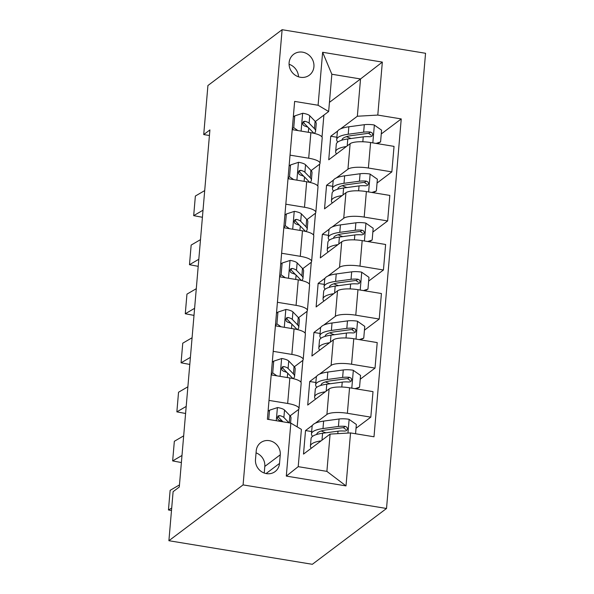 <?xml version="1.0" encoding="UTF-8"?>
<svg xmlns="http://www.w3.org/2000/svg" width="594" height="594" viewBox="0 0 594 594"><rect width="100%" height="100%" fill="white"/><g stroke="black" fill="none" stroke-linecap="round" stroke-linejoin="round"><path stroke-width="0.89" d="M289.115 62.689A13.068 12.088 53 0 0 295.686 75.49A13.068 12.088 53 0 0 309.37 75.163A13.068 12.088 53 0 0 313.922 66.766A13.068 12.088 53 0 0 307.35 53.957A13.068 12.088 53 0 0 293.659 54.284A13.068 12.088 53 0 0 289.115 62.689M386.523 508.479L425.549 53.282L282.113 29.7L243.087 484.904L386.523 508.479L312.34 564.3L168.896 540.718L243.087 484.904M168.896 540.718L173.106 491.669L179.284 487.021L209.905 129.923L203.72 134.571L209.422 135.506M279.522 463.431L280.264 454.804A12.66 11.717 53 0 0 273.893 442.396A12.66 11.717 53 0 0 260.632 442.708A12.66 11.717 53 0 0 256.229 450.846L255.487 459.481A12.66 11.717 53 0 0 261.857 471.888A12.66 11.717 53 0 0 275.119 471.569A12.66 11.717 53 0 0 279.522 463.431L266.075 473.552M350.542 432.922L346.005 485.899L286.301 476.091L290.845 423.114L301.403 429.38L298.21 466.661L326.893 471.376L330.093 434.095L350.542 432.922L373.997 436.783L401.247 118.926L381.259 133.962M329.44 102.361L360.536 78.965L331.846 74.243L328.653 111.523L318.094 105.257L294.639 101.403L267.389 419.253L290.845 423.114M318.094 105.257L322.631 52.279L382.336 62.095L377.791 115.073L401.247 118.926M203.72 134.571L207.922 85.521L282.113 29.7M328.653 111.523L315.355 121.532M290.028 155.145L308.694 158.212A16.335 4.306 4.9 0 1 320.018 163.328A16.335 4.306 4.9 0 1 319.253 164.486L311.152 170.582M285.825 204.195L304.492 207.269A16.335 4.306 4.9 0 1 315.815 212.385A16.335 4.306 4.9 0 1 315.05 213.536L306.942 219.632M281.623 253.252L300.282 256.318A16.335 4.306 4.9 0 1 311.612 261.434A16.335 4.306 4.9 0 1 310.848 262.585L302.74 268.688M277.413 302.301L296.079 305.368A16.335 4.306 4.9 0 1 307.402 310.484A16.335 4.306 4.9 0 1 306.638 311.642L298.537 317.738M273.21 351.351L291.869 354.425A16.335 4.306 4.9 0 1 303.2 359.541A16.335 4.306 4.9 0 1 302.435 360.692L294.327 366.788M269.008 400.408L287.667 403.475A16.335 4.306 4.9 0 1 298.997 408.59A16.335 4.306 4.9 0 1 298.225 409.741L290.124 415.845M311.664 431.563L305.524 430.553L303.504 454.098L330.093 434.095M305.524 430.553L312.496 425.311M315.288 423.21L326.915 414.464A16.335 4.306 4.9 0 1 347.371 413.29L370.819 417.144L356.029 428.274M315.867 382.514L309.734 381.504L307.714 405.049L329.106 388.951A16.335 4.306 4.9 0 1 349.554 387.778L373.01 391.639L370.819 417.144M309.734 381.504L316.706 376.254M319.49 374.161L331.118 365.407A16.335 4.306 4.9 0 1 351.574 364.233L375.029 368.094L360.231 379.224M320.069 333.457L313.936 332.454L311.917 355.999L333.308 339.902A16.335 4.306 4.9 0 1 353.764 338.728L377.212 342.582L375.029 368.094M313.936 332.454L320.909 327.205M323.693 325.104L335.328 316.357A16.335 4.306 4.9 0 1 355.776 315.184L379.232 319.037L364.434 330.175M324.279 284.407L318.139 283.397L316.119 306.942L337.511 290.852A16.335 4.306 4.9 0 1 357.967 289.679L381.422 293.533L379.232 319.037M318.139 283.397L325.111 278.155M327.903 276.054L339.53 267.307A16.335 4.306 4.9 0 1 359.986 266.134L383.434 269.988L368.644 281.118M328.482 235.358L322.349 234.348L320.329 257.893L341.721 241.795A16.335 4.306 4.9 0 1 362.169 240.622L385.625 244.483L383.434 269.988M322.349 234.348L329.321 229.098M332.105 227.005L343.74 218.25A16.335 4.306 4.9 0 1 364.189 217.077L387.644 220.938L372.846 232.068M332.685 186.301L326.552 185.298L324.532 208.843L345.923 192.746A16.335 4.306 4.9 0 1 366.379 191.572L389.827 195.426L387.644 220.938M326.552 185.298L333.524 180.049M336.308 177.955L347.943 169.201A16.335 4.306 4.9 0 1 368.391 168.028L391.847 171.881L377.049 183.019M336.895 137.251L330.754 136.241L328.742 159.786L350.126 143.696A16.335 4.306 4.9 0 1 370.582 142.523L394.037 146.376L391.847 171.881M330.754 136.241L337.726 130.999M340.518 128.898L357.343 116.238L360.536 78.965L382.336 62.095M297.163 426.863L298.671 409.333M300.987 382.298L302.873 360.276M305.19 333.249L307.083 311.226M309.4 284.192L311.286 262.177M313.602 235.142L315.488 213.12M317.805 186.093L319.698 164.07M322.015 137.036L323.893 115.11M271.191 374.896L289.857 377.97A16.335 4.306 4.9 0 1 301.18 383.085L298.997 408.59M275.393 325.846L294.06 328.913A16.335 4.306 4.9 0 1 305.383 334.028L303.2 359.541M279.603 276.797L298.262 279.863A16.335 4.306 4.9 0 1 309.593 284.979L307.402 310.484M283.806 227.747L302.472 230.814A16.335 4.306 4.9 0 1 313.795 235.929L311.612 261.434M288.016 178.69L306.675 181.757A16.335 4.306 4.9 0 1 318.005 186.872L315.815 212.385M377.791 115.073L357.343 116.238M292.218 129.641L310.877 132.707A16.335 4.306 4.9 0 1 322.208 137.823L320.018 163.328M298.21 466.661L286.301 476.091M326.893 471.376L346.005 485.899M322.631 52.279L331.846 74.243M264.241 473.039L264.805 466.431A12.66 11.717 53 0 0 256.051 452.873M298.507 76.804A13.068 12.088 53 0 0 289.078 64.271M171.696 508.07L168.451 509.964L171.488 510.528M268.718 419.475L269.513 410.202L277.606 407.551A10.818 2.851 4.9 0 1 284.519 410.046L289.857 415.555A31.237 8.234 4.9 0 1 290.993 418.05L290.563 423.069M179.47 484.904L170.136 490.347L168.451 509.964M281.927 420.715A25.928 6.831 4.9 0 1 281.266 420.931M289.033 422.817L283.88 417.5A10.818 2.851 -175.1 0 0 279.722 415.6L278.163 415.904L277.324 417.716L277.836 419.238L279.314 420.307A10.818 2.851 4.9 0 1 283.026 421.829M279.722 415.6L277.94 416.936A5.509 1.455 4.9 0 1 278.786 417.471L282.974 421.792M269.513 410.202L268.072 411.286M355.554 433.746L356.355 424.472L348.938 419.275A10.818 2.851 -175.1 0 0 339.063 419.008L323.619 421.101A31.237 8.234 -175.1 0 0 312.102 426.41L311.464 433.872A31.237 8.234 -175.1 0 0 312.57 436.338M321.287 430.954A25.928 6.831 -175.1 0 0 325.958 432.811M321.131 440.837A31.237 8.234 -175.1 0 0 310.424 446.035A31.237 8.234 -175.1 0 0 311.293 448.24M310.424 446.035L311.063 438.58A31.237 8.234 4.9 0 1 322.572 433.264L338.016 431.177A10.818 2.851 4.9 0 1 344.832 431.081L346.621 430.591L347.512 428.749L346.955 427.257L345.233 426.366A10.818 2.851 -175.1 0 0 338.424 426.462L322.98 428.556A31.237 8.234 -175.1 0 0 311.464 433.872M316.743 434.459A25.928 6.831 4.9 0 1 316.751 434.325A25.928 6.831 4.9 0 1 326.306 429.915L341.75 427.821A5.509 1.455 4.9 0 1 343.458 427.71L345.819 429.462M181.994 455.472L172.654 460.914L181.385 462.54M271.265 374.005L272.713 372.921L273.723 361.145L281.808 358.501A10.818 2.851 4.9 0 1 288.729 360.989L294.067 366.498A31.237 8.234 4.9 0 1 295.203 369L294.565 376.455A31.237 8.234 -175.1 0 0 293.429 373.96L288.09 368.451A10.818 2.851 -175.1 0 0 283.925 366.55L282.365 366.854L281.534 368.659L282.046 370.188L283.524 371.257A10.818 2.851 4.9 0 1 287.682 373.158L292.931 378.571M183.672 435.855L174.339 441.29L172.654 460.914M286.137 371.658A25.928 6.831 4.9 0 1 285.469 371.881M272.713 372.921L276.863 375.831M272.512 375.118L271.25 374.235M293.146 378.623A31.237 8.234 -175.1 0 0 294.565 376.455M283.925 366.55L282.143 367.886A5.509 1.455 4.9 0 1 282.989 368.421L287.184 372.742M273.723 361.145L272.275 362.236M186.197 406.422L176.864 411.865L185.588 413.483M275.475 324.955L276.915 323.871L277.925 312.095L286.011 309.444A10.818 2.851 4.9 0 1 292.931 311.939L298.27 317.448A31.237 8.234 4.9 0 1 299.406 319.943L298.767 327.398A31.237 8.234 -175.1 0 0 297.631 324.903L292.293 319.394A10.818 2.851 -175.1 0 0 288.127 317.493L286.575 317.805L285.736 319.609L286.249 321.139L287.726 322.208A10.818 2.851 4.9 0 1 291.892 324.101L297.134 329.514M187.882 386.798L178.542 392.24L176.864 411.865M290.34 322.609A25.928 6.831 4.9 0 1 289.672 322.832M276.915 323.871L281.066 326.782M276.715 326.061L275.453 325.178M297.356 329.566A31.237 8.234 -175.1 0 0 298.767 327.398M288.127 317.493L286.353 318.837A5.509 1.455 4.9 0 1 287.199 319.364L291.387 323.693M277.925 312.095L276.485 313.179M190.399 357.365L181.066 362.808L189.798 364.434M279.677 275.906L281.118 274.814L282.128 263.045L290.221 260.395A10.818 2.851 4.9 0 1 297.134 262.89L302.48 268.399A31.237 8.234 4.9 0 1 303.608 270.894L302.97 278.348A31.237 8.234 -175.1 0 0 301.834 275.854L296.495 270.344A10.818 2.851 -175.1 0 0 292.337 268.443L290.778 268.748L289.939 270.56L290.451 272.082L291.929 273.151A10.818 2.851 4.9 0 1 296.094 275.052L301.336 280.465M192.085 337.748L182.752 343.191L181.066 362.808M294.542 273.559A25.928 6.831 4.9 0 1 293.882 273.775M281.118 274.814L285.276 277.725M280.917 277.012L279.663 276.128M301.559 280.517A31.237 8.234 -175.1 0 0 302.97 278.348M292.337 268.443L290.555 269.78A5.509 1.455 4.9 0 1 291.402 270.315L295.589 274.636M282.128 263.045L280.687 264.13M355.019 388.676L359.548 387.191L360.558 375.423L353.14 370.225A10.818 2.851 -175.1 0 0 343.265 369.958L327.821 372.052A31.237 8.234 -175.1 0 0 316.305 377.361L315.666 384.815A31.237 8.234 -175.1 0 0 316.78 387.288M325.49 381.905A25.928 6.831 -175.1 0 0 330.167 383.754M325.341 391.788A31.237 8.234 -175.1 0 0 314.627 396.985A31.237 8.234 -175.1 0 0 315.496 399.19M359.548 387.191L356.407 388.907M314.627 396.985L315.266 389.53A31.237 8.234 4.9 0 1 326.782 384.214L342.226 382.12A10.818 2.851 4.9 0 1 349.034 382.024L350.831 381.541L351.715 379.7L351.158 378.2L349.443 377.316A10.818 2.851 -175.1 0 0 342.627 377.413L327.183 379.507A31.237 8.234 -175.1 0 0 315.666 384.815M320.953 385.402A25.928 6.831 4.9 0 1 320.96 385.268A25.928 6.831 4.9 0 1 330.516 380.865L345.96 378.772A5.509 1.455 4.9 0 1 347.661 378.653L350.029 380.405M359.222 339.627L363.751 338.142L364.761 326.373L357.343 321.176A10.818 2.851 -175.1 0 0 347.468 320.909L332.024 322.995A31.237 8.234 -175.1 0 0 320.515 328.311L319.876 335.766A31.237 8.234 -175.1 0 0 320.983 338.231M329.7 332.855A25.928 6.831 -175.1 0 0 334.37 334.704M329.544 342.731A31.237 8.234 -175.1 0 0 318.829 347.928A31.237 8.234 -175.1 0 0 319.706 350.141M363.751 338.142L360.61 339.857M318.829 347.928L319.468 340.473A31.237 8.234 4.9 0 1 330.984 335.165L346.428 333.071A10.818 2.851 4.9 0 1 353.244 332.974L355.034 332.484L355.925 330.643L355.368 329.15L353.645 328.267A10.818 2.851 -175.1 0 0 346.829 328.363L331.385 330.457A31.237 8.234 -175.1 0 0 319.876 335.766M325.156 336.353A25.928 6.831 4.9 0 1 325.163 336.219A25.928 6.831 4.9 0 1 334.719 331.808L350.163 329.715A5.509 1.455 4.9 0 1 351.863 329.603L354.232 331.355M363.431 290.577L367.961 289.092L368.971 277.316L361.553 272.119A10.818 2.851 -175.1 0 0 351.678 271.852L336.234 273.945A31.237 8.234 -175.1 0 0 324.718 279.262L324.079 286.716A31.237 8.234 -175.1 0 0 325.185 289.181M333.902 283.798A25.928 6.831 -175.1 0 0 338.573 285.655M333.746 293.681A31.237 8.234 -175.1 0 0 323.039 298.879A31.237 8.234 -175.1 0 0 323.908 301.084M367.961 289.092L364.82 290.8M323.039 298.879L323.678 291.424A31.237 8.234 4.9 0 1 335.187 286.108L350.631 284.021A10.818 2.851 4.9 0 1 357.447 283.925L359.244 283.435L360.127 281.593L359.57 280.101L357.848 279.21A10.818 2.851 -175.1 0 0 351.039 279.306L335.595 281.4A31.237 8.234 -175.1 0 0 324.079 286.716M329.358 287.303A25.928 6.831 4.9 0 1 329.366 287.169A25.928 6.831 4.9 0 1 338.922 282.759L354.366 280.665A5.509 1.455 4.9 0 1 356.073 280.554L358.442 282.306M194.609 308.316L185.276 313.758L194 315.384M283.88 226.849L285.328 225.765L286.338 213.996L294.424 211.345A10.818 2.851 4.9 0 1 301.344 213.833L306.682 219.342A31.237 8.234 4.9 0 1 307.818 221.844L307.18 229.299A31.237 8.234 -175.1 0 0 306.044 226.804L300.705 221.295A10.818 2.851 -175.1 0 0 296.54 219.394L294.988 219.698L294.149 221.503L294.661 223.032L296.139 224.101A10.818 2.851 4.9 0 1 300.297 226.002L305.546 231.415M196.287 288.699L186.954 294.134L185.276 313.758M298.752 224.502A25.928 6.831 4.9 0 1 298.084 224.725M285.328 225.765L289.478 228.675M285.127 227.962L283.865 227.079M305.769 231.467A31.237 8.234 -175.1 0 0 307.18 229.299M296.54 219.394L294.765 220.73A5.509 1.455 4.9 0 1 295.604 221.265L299.799 225.586M286.338 213.996L284.89 215.08M367.634 241.52L372.163 240.043L373.173 228.267L365.756 223.069A10.818 2.851 -175.1 0 0 355.88 222.802L340.436 224.896A31.237 8.234 -175.1 0 0 328.928 230.205L328.282 237.659A31.237 8.234 -175.1 0 0 329.395 240.132M338.105 234.749A25.928 6.831 -175.1 0 0 342.783 236.598M337.956 244.631A31.237 8.234 -175.1 0 0 327.242 249.829A31.237 8.234 -175.1 0 0 328.111 252.034M372.163 240.043L369.023 241.751M327.242 249.829L327.881 242.374A31.237 8.234 4.9 0 1 339.397 237.058L354.841 234.964A10.818 2.851 4.9 0 1 361.649 234.868L363.446 234.385L364.33 232.544L363.773 231.044L362.058 230.16A10.818 2.851 -175.1 0 0 355.242 230.257L339.798 232.351A31.237 8.234 -175.1 0 0 328.282 237.659M333.568 238.246A25.928 6.831 4.9 0 1 333.576 238.112A25.928 6.831 4.9 0 1 343.132 233.709L358.576 231.615A5.509 1.455 4.9 0 1 360.276 231.497L362.644 233.249M198.812 259.266L189.479 264.709L198.21 266.327M288.09 177.799L289.53 176.715L290.54 164.939L298.634 162.288A10.818 2.851 4.9 0 1 305.546 164.783L310.885 170.292A31.237 8.234 4.9 0 1 312.021 172.787L311.382 180.242A31.237 8.234 -175.1 0 0 310.246 177.747L304.908 172.238A10.818 2.851 -175.1 0 0 300.742 170.337L299.19 170.649L298.351 172.453L298.864 173.983L300.341 175.052A10.818 2.851 4.9 0 1 304.507 176.945L309.749 182.358M200.497 239.642L191.157 245.084L189.479 264.709M302.955 175.453A25.928 6.831 4.9 0 1 302.294 175.675M289.53 176.715L293.681 179.626M289.33 178.905L288.068 178.022M309.971 182.41A31.237 8.234 -175.1 0 0 311.382 180.242M300.742 170.337L298.968 171.681A5.509 1.455 4.9 0 1 299.814 172.208L304.002 176.537M290.54 164.939L289.1 166.023M371.837 192.471L376.366 190.986L377.376 179.217L369.958 174.02A10.818 2.851 -175.1 0 0 360.083 173.752L344.639 175.839A31.237 8.234 -175.1 0 0 333.13 181.155L332.492 188.61A31.237 8.234 -175.1 0 0 333.598 191.075M342.315 185.699A25.928 6.831 -175.1 0 0 346.985 187.548M342.159 195.575A31.237 8.234 -175.1 0 0 331.445 200.772A31.237 8.234 -175.1 0 0 332.321 202.985M376.366 190.986L373.225 192.701M331.445 200.772L332.083 193.317A31.237 8.234 4.9 0 1 343.599 188.008L359.043 185.915A10.818 2.851 4.9 0 1 365.859 185.818L367.649 185.335L368.54 183.487L367.983 181.994L366.26 181.111A10.818 2.851 -175.1 0 0 359.444 181.207L344 183.301A31.237 8.234 -175.1 0 0 332.492 188.61M337.771 189.196A25.928 6.831 4.9 0 1 337.778 189.063A25.928 6.831 4.9 0 1 347.334 184.652L362.778 182.558A5.509 1.455 4.9 0 1 364.486 182.447L366.847 184.199M203.014 210.209L193.681 215.652L202.413 217.278M292.293 128.75L293.733 127.658L294.743 115.889L302.836 113.239A10.818 2.851 4.9 0 1 309.749 115.733L315.095 121.243A31.237 8.234 4.9 0 1 316.231 123.738L315.585 131.192A31.237 8.234 -175.1 0 0 314.456 128.698L309.11 123.188A10.818 2.851 -175.1 0 0 304.952 121.287L303.393 121.592L302.561 123.403L303.066 124.933L304.544 125.995A10.818 2.851 4.9 0 1 308.709 127.896L313.951 133.308M204.7 190.592L195.367 196.035L193.681 215.652M307.157 126.403A25.928 6.831 4.9 0 1 306.497 126.619M293.733 127.658L297.891 130.569M293.533 129.856L292.278 128.972M314.174 133.36A31.237 8.234 -175.1 0 0 315.585 131.192M304.952 121.287L303.17 122.624A5.509 1.455 4.9 0 1 304.017 123.158L308.212 127.48M294.743 115.889L293.302 116.973M376.047 143.421L380.576 141.936L381.586 130.16L374.168 124.963A10.818 2.851 -175.1 0 0 364.293 124.695L348.849 126.789A31.237 8.234 -175.1 0 0 337.333 132.106L336.694 139.56A31.237 8.234 -175.1 0 0 337.8 142.025M346.517 136.642A25.928 6.831 -175.1 0 0 351.188 138.499M346.361 146.525A31.237 8.234 -175.1 0 0 335.655 151.722A31.237 8.234 -175.1 0 0 336.523 153.928M380.576 141.936L377.435 143.644M335.655 151.722L336.293 144.268A31.237 8.234 4.9 0 1 347.802 138.959L363.246 136.865A10.818 2.851 4.9 0 1 370.062 136.768L371.859 136.278L372.742 134.437L372.186 132.945L370.47 132.061A10.818 2.851 -175.1 0 0 363.654 132.15L348.21 134.244A31.237 8.234 -175.1 0 0 336.694 139.56M341.981 140.147A25.928 6.831 4.9 0 1 341.981 140.013A25.928 6.831 4.9 0 1 351.537 135.603L366.981 133.509A5.509 1.455 4.9 0 1 368.688 133.398L371.057 135.15M329.106 388.951L326.915 414.464M333.308 339.902L331.118 365.407M337.511 290.852L335.328 316.357M341.721 241.795L339.53 267.307M345.923 192.746L343.74 218.25M350.126 143.696L347.943 169.201M349.554 387.778L347.371 413.29M289.857 377.97L287.667 403.475M294.06 328.913L291.869 354.425M353.764 338.728L351.574 364.233M298.262 279.863L296.079 305.368M357.967 289.679L355.776 315.184M302.472 230.814L300.282 256.318M362.169 240.622L359.986 266.134M306.675 181.757L304.492 207.269M366.379 191.572L364.189 217.077M310.877 132.707L308.694 158.212M370.582 142.523L368.391 168.028M264.805 466.431L280.264 454.804M277.405 407.618L276.277 420.715M289.857 415.555L289.233 422.846M284.519 410.046L283.88 417.5M347.95 433.071L349.124 419.409M322.98 428.556L323.619 421.101M321.978 440.199L322.572 433.264M338.424 426.462L339.063 419.008M337.808 433.657L338.016 431.177M343.458 427.71L345.233 426.366M281.608 358.568L280.078 376.358M294.067 366.498L293.429 373.96M287.682 373.158L287.303 377.546M288.729 360.989L288.09 368.451M285.811 309.511L284.288 327.309M298.27 317.448L297.631 324.903M291.892 324.101L291.513 328.497M292.931 311.939L292.293 319.394M290.021 260.462L288.491 278.259M302.48 268.399L301.834 275.854M296.094 275.052L295.715 279.447M297.134 262.89L296.495 270.344M351.797 388.149L353.326 370.352M327.183 379.507L327.821 372.052M326.18 391.149L326.782 384.214M342.627 377.413L343.265 369.958M341.802 387.021L342.226 382.12M347.661 378.653L349.443 377.316M356.006 339.1L357.529 321.302M331.385 330.457L332.024 322.995M330.39 342.099L330.984 335.165M346.829 328.363L347.468 320.909M346.005 337.971L346.428 333.071M351.863 329.603L353.645 328.267M360.209 290.043L361.739 272.252M335.595 281.4L336.234 273.945M334.593 293.042L335.187 286.108M351.039 279.306L351.678 271.852M350.215 288.922L350.631 284.021M356.073 280.554L357.848 279.21M294.223 211.412L292.701 229.202M306.682 219.342L306.044 226.804M300.297 226.002L299.925 230.39M301.344 213.833L300.705 221.295M364.419 240.993L365.941 223.196M339.798 232.351L340.436 224.896M338.803 243.993L339.397 237.058M355.242 230.257L355.88 222.802M354.418 239.865L354.841 234.964M360.276 231.497L362.058 230.16M298.426 162.355L296.903 180.153M310.885 170.292L310.246 177.747M304.507 176.945L304.128 181.341M305.546 164.783L304.908 172.238M368.622 191.944L370.144 174.146M344 183.301L344.639 175.839M343.005 194.943L343.599 188.008M359.444 181.207L360.083 173.752M358.62 190.815L359.043 185.915M364.486 182.447L366.26 181.111M302.636 113.306L301.106 131.103M315.095 121.243L314.456 128.698M308.709 127.896L308.331 132.291M309.749 115.733L309.11 123.188M372.824 142.887L374.354 125.096M348.21 134.244L348.849 126.789M347.208 145.886L347.802 138.959M363.654 132.15L364.293 124.695M362.83 141.766L363.246 136.865M368.688 133.398L370.47 132.061"/></g></svg>
